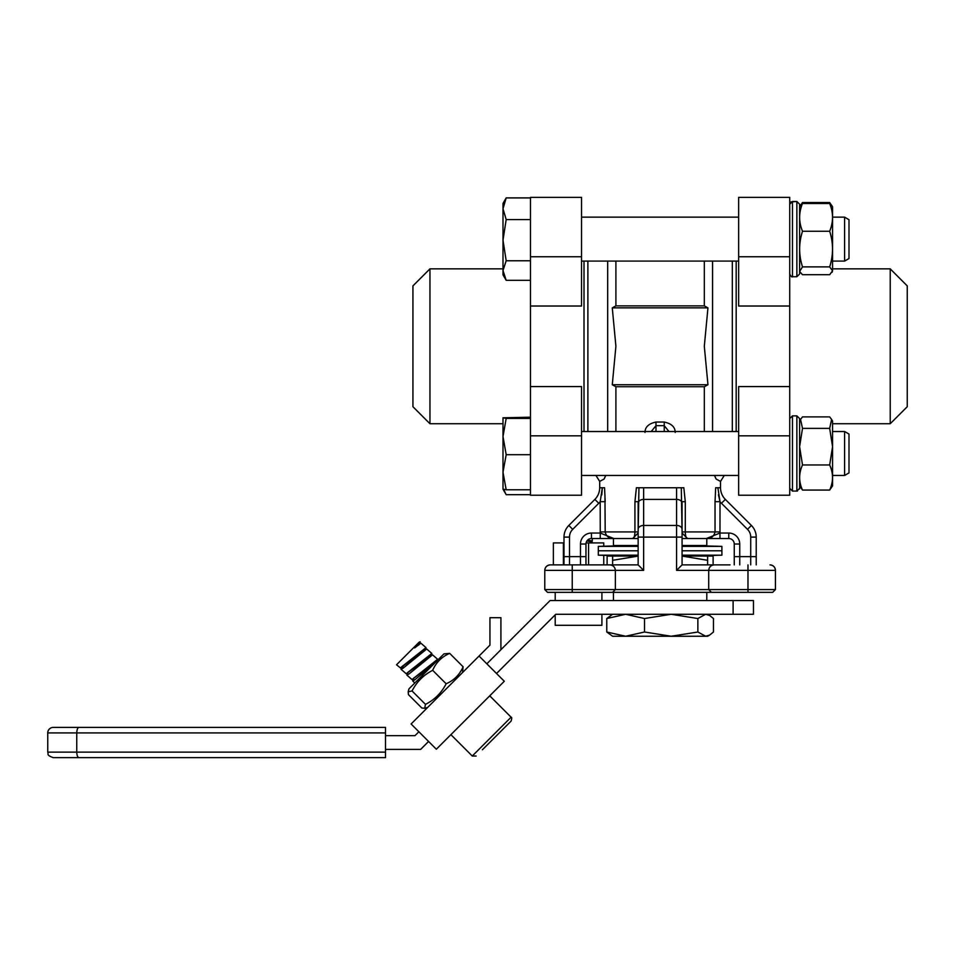 <?xml version="1.0" encoding="UTF-8"?>
<svg xmlns="http://www.w3.org/2000/svg" width="955" height="955" viewBox="0 0 955 955"><rect width="100%" height="100%" fill="white"/><g stroke="black" fill="none" stroke-linecap="round" stroke-linejoin="round"><path stroke-width="1.43" d="M584.006 261.085L584.006 431.517L584.006 261.085M717.874 487.754L720.022 501.697L715.032 501.697L715.677 487.754L720.524 487.754L720.524 481.404L716.107 479.04L714.459 475.447M605.757 475.447L604.109 479.04L599.692 481.404L595.932 475.447M601.781 494.845L602.342 487.754L604.551 487.754L605.195 501.697L600.194 501.697L602.342 487.754L599.692 487.754A16.474 16.474 0 0 1 594.87 499.405L568.822 525.453A16.474 16.474 0 0 0 563.999 537.104L563.999 556.646L563.999 537.104A16.474 16.474 0 0 1 568.822 525.453L594.87 499.405A16.474 16.474 0 0 0 599.692 487.754L599.692 481.404M711.463 592.339L708.717 589.593L775.436 589.593L772.691 592.339L572.236 592.339L572.236 564.883L550.271 564.883L638.143 564.883L638.143 501.697L634.932 501.697L636.4 487.754L676.582 487.754L643.634 487.754L643.634 570.374L544.78 570.374L544.78 589.593L708.717 589.593L708.717 570.374C709.064 567.055 710.89 565.229 714.209 564.883L730.014 564.883M676.582 570.374L676.582 487.754L683.828 487.754L685.284 501.697L682.073 501.697L682.073 564.883L714.209 564.883C710.89 565.229 709.064 567.055 708.717 570.374L676.582 570.374L682.073 564.883M600.826 480.783L604.109 479.04L605.649 475.447M613.814 538.524L600.253 533.033L600.253 538.524L591.455 538.524L638.143 538.524L613.814 538.524C609.099 538.632 606.234 536.424 605.195 531.923L604.945 495.394M712.561 261.085L712.561 431.517M607.667 261.085L607.667 431.517M704.312 261.085L704.312 305.875L615.903 305.875L612.274 307.856L615.903 346.295L612.274 384.746L615.903 386.727L615.903 431.517M615.903 386.727L704.312 386.727L707.953 384.746L704.312 346.295L707.953 307.856L704.312 305.875M615.903 261.085L615.903 305.875M638.943 487.754L638.143 533.033L632.652 538.524C633.989 538.632 634.753 536.424 634.932 531.923L634.932 501.697M685.284 501.697L685.284 531.923C685.463 536.424 686.227 538.632 687.564 538.524L706.402 538.524C711.117 538.632 713.994 536.424 715.032 531.923L715.032 501.697M645.007 432.436C645.043 427.064 648.696 423.59 655.99 422.038L664.226 422.038C671.508 423.578 675.161 427.052 675.209 432.436M704.312 386.727L704.312 431.517M719.342 480.759L716.107 479.04L714.567 475.447M707.953 307.856L612.274 307.856M707.953 384.746L612.274 384.746M709.541 538.524L717.897 538.524M706.402 538.524L719.963 533.033L728.761 533.033A10.982 10.982 0 0 1 739.743 544.016L739.743 556.646L750.726 556.646L750.726 537.104A10.982 10.982 0 0 0 747.514 529.345L721.467 503.297A21.965 21.965 0 0 1 720.022 501.697L719.963 538.524L728.761 538.524L682.073 538.524L687.564 538.524L682.073 533.033M720.022 531.923L682.073 531.923L681.285 487.754M720.524 487.754A16.474 16.474 0 0 0 725.346 499.405L751.394 525.453A16.474 16.474 0 0 1 756.217 537.104L756.217 564.883M734.252 544.016L734.252 556.646L734.252 544.016A5.491 5.491 0 0 0 728.761 538.524A5.491 5.491 0 0 1 734.252 544.016L739.743 544.016M734.252 564.883L734.252 556.646L739.743 556.646L739.743 564.883M600.253 533.033L600.194 501.697A21.965 21.965 0 0 1 598.749 503.297L572.714 529.345A10.982 10.982 0 0 0 569.49 537.104L569.49 556.646L580.473 556.646L580.473 544.016A10.982 10.982 0 0 1 591.455 533.033L600.253 533.033M563.999 556.646L563.999 564.883L563.999 556.646L569.49 556.646L569.49 564.883M591.455 533.033L591.455 538.524A5.491 5.491 0 0 0 585.964 544.016L585.964 564.883M775.436 570.374L775.436 589.593L775.436 570.374C775.09 567.055 773.264 565.229 769.945 564.883A5.491 5.491 0 0 1 775.436 570.374L708.717 570.374M612.609 592.339L615.354 589.593L615.354 570.374C614.996 567.055 613.17 565.229 609.863 564.883C613.17 565.229 614.996 567.055 615.354 570.374M572.236 592.339L547.525 592.339L544.78 589.593L547.525 592.339M775.436 589.593L772.691 592.339M719.998 501.638L718.435 494.809M550.271 564.883C546.952 565.229 545.126 567.055 544.78 570.374A5.491 5.491 0 0 1 550.271 564.883M638.143 564.883L643.634 570.374M651.226 431.517L655.99 425.679L655.99 431.517M664.226 431.517L664.226 425.679L669.001 431.517M890.227 268.856L890.227 423.733L907.25 406.711L907.25 285.891L890.227 268.856L832.557 268.856M789.725 256.752L738.645 256.752L738.645 197.375L789.725 197.375L789.725 386.572L738.645 386.572L738.645 495.215L789.725 495.215L738.645 495.215M736.174 431.517L736.174 261.085M789.725 306.018L738.645 306.018L738.645 256.752M789.725 386.572L789.725 495.215M429.953 423.733L429.953 268.856L412.93 285.891L412.93 406.711L429.953 423.733L502.999 423.733M530.467 495.215L581.535 495.215L530.467 495.215L530.467 306.018L581.535 306.018L581.535 197.375L530.467 197.375L530.467 256.752L581.535 256.752M581.535 495.215L581.535 386.572L530.467 386.572M530.467 306.018L530.467 256.752M690.62 636.281L629.596 636.245M613.432 538.524L613.432 545.496L638.143 545.496M682.073 545.496L706.796 545.496L706.796 538.524M486.835 663.797L550.068 600.552L753.471 600.552L753.471 614.28L555.762 614.28L496.54 673.502M418.875 731.757L414.971 735.66L385.51 735.66M385.51 749.389L420.654 749.389L428.58 741.462M733.106 600.552L733.106 614.28M479.064 656.025L504.3 681.273L436.339 749.233L411.104 723.986L489.939 645.15L489.939 617.694L500.921 617.694L500.921 649.71M450.903 734.67L472.271 756.026L511.104 717.193C511.916 717.133 511.916 718.435 511.104 721.073L482.418 749.759M426.002 647.621L420.88 643.181L414.649 647.92L414.076 647.239L396.54 664.764L400.348 667.903L426.002 647.621L424.557 650.856M401.052 669.276L406.173 673.729L431.827 653.447L426.706 649.006L403.141 668.178L401.052 669.276L402.485 666.053M431.827 653.447L430.383 656.682M406.878 675.101L411.999 679.554L437.653 659.272L432.531 654.832L408.967 674.003L406.878 675.101L408.31 671.878M437.653 659.272L437.104 660.705M433.809 664L414.78 679.829L412.703 680.927L414.136 677.704M414.076 647.239L419.102 642.214L420.176 641.796L418.732 645.031M420.176 641.796L419.102 642.214M504.837 727.34L508.717 723.472M414.172 647.359L420.88 643.181M402.318 666.578L426.706 649.006M406.173 673.729L432.531 654.832M411.999 679.554L435.981 661.827M443.92 653.889L408.967 688.841L408.179 691.778L412.071 690.966C416.69 681.858 423.554 674.982 432.675 670.315C436.089 662.448 441.759 656.789 449.674 653.363L443.92 653.889M462.554 672.535L463.091 666.781C459.665 674.696 454.007 680.366 446.14 683.78C441.508 692.864 434.62 699.729 425.488 704.372L424.677 708.264L421.847 708.013L408.43 694.607L408.179 691.778M449.674 653.363L463.091 666.781M412.071 690.966L425.488 704.372M432.675 670.315L446.14 683.78M385.51 727.412L78.955 727.412C77.642 727.65 76.913 729.489 76.758 732.915L47.75 732.915A5.491 5.491 0 0 1 53.241 727.412L385.51 727.412L385.51 757.625L53.241 757.625C45.78 755.059 48.812 753.805 47.75 752.134L76.758 752.134C76.913 755.56 77.642 757.387 78.955 757.625L385.51 757.625M385.51 732.915L76.758 732.915L76.758 752.134L385.51 752.134M638.143 556.096L612.609 560.31M707.619 560.31L682.073 556.061M638.143 556.061L612.609 556.061L612.609 564.883M713.11 564.883L713.11 556.061L683.864 556.061M697.866 618.53L671.186 614.28L644.518 618.53L625.644 614.28L606.771 618.53L606.771 632.007L625.644 636.245L644.518 632.007L671.186 636.245L697.866 632.007L705.661 636.245L709.661 635.075L713.457 632.007L713.457 618.53L709.661 615.462L705.661 614.28L697.866 618.53L697.866 632.007M644.518 618.53L644.518 632.007M709.661 635.075L707.619 636.245L612.609 636.245L606.771 632.007M606.771 618.53L612.609 614.28M707.619 556.061L707.619 564.883M612.609 556.061L607.117 556.061L607.117 564.883M690.859 556.061L721.896 555.177L721.896 550.784L682.073 550.784L721.896 550.784L721.896 546.379L682.073 546.379M629.357 556.061L598.319 555.177L638.143 555.177M682.073 555.177L721.896 555.177M638.143 546.379L598.319 546.379L598.319 550.784L638.143 550.784L598.319 550.784L598.319 555.177M629.357 545.496L598.319 546.379M690.859 545.496L721.896 546.379M848.995 454.055L848.995 472.916L844.602 475.447L844.602 431.517L832.557 431.517L844.602 431.517L848.995 434.048L848.995 454.055M530.467 417.192L502.999 417.801L506.186 418.409L502.999 436.554L502.999 472.236L506.186 489.772L502.999 489.163M502.999 417.789L502.999 436.554L506.186 454.699L502.999 472.236L502.999 489.175L506.186 494.69L530.467 494.69M530.467 418.409L506.186 418.409M530.467 454.699L506.186 454.699M530.467 489.772L506.186 489.772M829.668 490.07L832.557 485.88L832.557 446.689L829.668 464.978C833.464 473.322 833.464 481.678 829.668 490.07L802.498 490.07C798.702 481.726 798.702 473.358 802.498 464.978L799.61 446.689L802.498 428.389L800.553 419.436L802.498 416.893L829.668 416.893L831.602 419.436L829.668 428.389L802.498 428.389M829.668 428.389L832.557 446.689L832.557 421.083L831.602 419.424M829.668 464.978L802.498 464.978M799.61 485.88L802.498 490.07M587.623 540.088L592.291 541.019L590.572 541.772M592.291 542.918L591.969 541.783L586.859 541.008M601.901 614.28L601.901 625.298L555.213 625.298L555.213 614.829M587.122 540.637L591.969 541.783M800.553 419.436L799.61 421.083L799.61 418.612L799.61 488.351L796.864 491.097L796.864 415.867L792.471 415.867L792.471 491.097L789.725 488.351L792.471 491.097L797.413 491.049M503.727 489.449L505.804 494.033M829.668 231.265L802.498 231.265C798.702 222.038 798.702 212.786 802.498 203.511L799.61 206.71L802.498 202.532L829.668 202.532L832.557 206.71L829.668 203.511C833.464 212.738 833.464 221.99 829.668 231.265C833.464 243.107 833.464 254.973 829.668 266.875L832.557 270.802L832.557 206.71M832.127 272.259L832.557 270.802L829.668 274.718L802.498 274.718L799.61 271.518L802.498 266.875C798.702 255.033 798.702 243.167 802.498 231.265M800.027 272.259L799.61 270.802M829.668 203.511L802.498 203.511M829.668 266.875L802.498 266.875M530.467 219.566L506.186 219.566L502.999 208.739L502.999 203.439L506.186 197.912L502.999 208.739L502.999 222.181M848.995 219.698L848.995 258.542L844.602 261.085L844.602 217.143L832.557 217.143L844.602 217.143L848.995 219.698L844.602 217.143M530.467 280.316L506.186 280.316L502.999 270.54L502.999 274.813L506.186 280.316M530.467 197.912L506.186 197.912M506.186 219.566L502.999 240.171L506.186 260.763L502.999 270.54L502.999 208.739M530.467 260.763L506.186 260.763M799.61 204.836L799.61 273.99L796.864 276.735L796.864 201.493L799.61 204.239L796.864 201.493L792.471 201.493L792.471 276.735C791.874 277.32 790.955 276.413 789.725 273.99M706.796 600.552L706.796 592.339M613.432 600.552L613.432 592.339M563.999 542.918L553.363 542.918L553.363 564.883M603.751 546.224L603.751 542.918L586.084 542.918M603.751 564.883L603.751 555.332M588.567 564.883L588.567 542.918M563.378 564.883L563.378 542.918M600.194 531.923L638.143 531.923M587.886 261.085L587.886 431.517M732.33 261.085L732.33 431.517M682.073 503.297A5.491 3.88 0 0 0 676.582 499.405L643.634 499.405A5.491 3.88 0 0 0 638.143 503.297M682.073 529.345A5.491 3.88 -0 0 0 676.582 525.453L643.634 525.453A5.491 3.88 0 0 0 638.143 529.345M682.073 537.104L638.143 537.104M747.98 592.339L747.98 564.883M580.473 564.883L580.473 556.646L585.964 556.646M750.726 564.883L750.726 556.646L756.217 556.646M598.749 503.297L594.87 499.405M572.714 529.345L568.822 525.453M569.49 537.104L563.999 537.104M725.346 499.405L721.467 503.297M751.394 525.453L747.514 529.345M756.217 537.104L750.726 537.104M664.226 422.038L664.226 425.679L655.99 425.679L655.99 422.038M728.761 533.033L728.761 538.524M585.964 544.016L580.473 544.016M789.725 435.838L738.645 435.838M530.467 435.838L581.535 435.838M720.524 481.404L724.284 475.447M890.227 423.733L832.557 423.733M429.953 268.856L502.999 268.856M412.703 680.927L414.792 683.016M511.104 717.193L489.748 695.837M400.348 667.903L403.01 666.578M472.271 756.026L476.151 756.026M427.613 707.488L424.677 708.264M47.75 732.915L47.75 752.134M707.619 614.28L709.661 615.462M844.602 475.447L832.557 475.447M738.645 475.447L581.535 475.447M738.645 431.517L581.535 431.517M592.291 538.524L592.291 541.019M555.213 600.552L555.213 592.339M601.901 600.552L601.901 592.339M796.864 415.867L799.61 418.612M792.471 415.867L789.725 418.612M799.538 488.948L799.61 488.351M848.995 434.048L844.602 431.517M738.645 217.143L581.535 217.143L738.645 217.143M844.602 261.085L832.557 261.085M738.645 261.085L581.535 261.085M796.864 201.493L791.086 201.863M792.471 201.493L789.725 204.239M796.864 276.735L792.471 276.735"/></g></svg>
